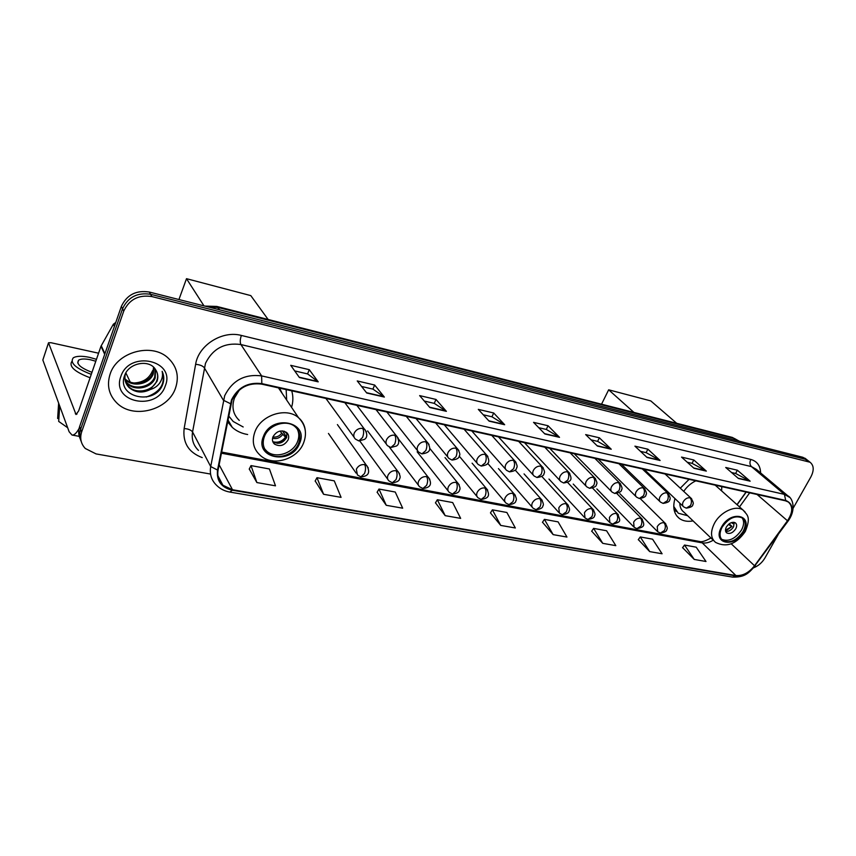 <?xml version="1.0" encoding="UTF-8"?>
<svg xmlns="http://www.w3.org/2000/svg" width="856" height="856" viewBox="0 0 856 856"><rect width="100%" height="100%" fill="white"/><g stroke="black" fill="none" stroke-linecap="round" stroke-linejoin="round"><path stroke-width="1.28" d="M674.967 498.588C672.484 507.49 673.961 514.124 679.407 518.501C683.067 521.09 687.625 521.893 693.06 520.908M227.482 421.644L232.297 427.401C236.534 431.156 241.66 433.521 247.651 434.516M736.984 504.644L746.058 492.029M721.619 490.905L721.769 486.615M689.08 479.339L680.306 488.177M291.575 407.36C293.234 401.667 293.287 396.168 291.725 390.839M805.849 458.912L802.8 457.275L149.286 292.035C136.125 290.024 126.806 294.828 121.338 306.448L79.619 426.598C78.196 430.889 78.399 434.976 80.229 438.861M793.191 508.143L810.814 477.038C814.217 470.372 813.96 465.439 810.054 462.24L151.876 296.572C138.64 294.56 129.256 299.407 123.746 311.092L81.652 431.916L80.635 429.252C79.201 433.553 79.405 437.651 81.245 441.546C79.405 437.651 79.201 433.553 80.635 429.252L122.536 308.759L80.635 429.252L79.619 426.598M151.876 296.572L150.581 294.293C137.377 292.281 128.026 297.107 122.536 308.759C128.026 297.107 137.377 292.281 150.581 294.293L805.336 459.276L150.581 294.293L149.286 292.035M808.385 460.913L805.336 459.276L808.385 460.913M228.006 422.468L229.622 422.789M110.082 374.19C106.647 385.296 108.862 394.851 116.737 402.866C132.969 419.558 168.29 410.334 175.523 388.078C179.353 376.533 176.946 366.561 168.29 358.183C152.154 342.389 116.93 351.752 110.082 374.19C106.647 385.296 108.862 394.851 116.737 402.866C132.969 419.558 168.29 410.334 175.523 388.078C179.353 376.533 176.946 366.561 168.29 358.183C152.154 342.389 116.93 351.752 110.082 374.19M232.03 400.03C238.246 387.8 248.112 382.493 261.626 384.13L785.498 500.814L788.301 501.99C793.095 506.303 792.827 512.562 787.477 520.769L754.532 565.752C748.84 572.814 742.634 576.067 735.903 575.532L232.511 489.75L222.902 485.234C218.665 481.19 217.06 476.129 218.087 470.04L232.03 400.03M231.484 399.913L217.531 470.04C216.365 480.837 221.297 487.567 232.318 490.231L735.7 575.895C742.601 576.441 748.968 573.103 754.799 565.87L787.734 520.897C794.079 510.529 793.405 503.713 785.712 500.439L261.829 383.616C247.973 381.937 237.861 387.372 231.484 399.913M731.559 472.533L735.678 473.496L750.145 481.179L737.369 470.212L725.717 467.483L738.428 478.483L750.145 481.179M735.593 473.475L737.369 470.212M687.25 462.229L692.119 463.364L706.339 471.11L693.82 459.982L681.537 457.104L693.981 468.264L706.339 471.11M692.033 463.342L693.82 459.982M640.491 451.347L646.184 452.674L660.115 460.475L647.885 449.197L634.917 446.158L647.05 457.468L660.115 460.475M646.109 452.653L647.885 449.197M591.068 439.856L597.67 441.396L611.248 449.24L599.371 437.801L585.665 434.591L597.424 446.062L611.248 449.24M597.595 441.375L599.371 437.801M294.699 370.916L307.636 373.922L318.218 381.851L309.294 369.685L290.719 365.319L299.407 377.528L318.218 381.851M307.572 373.911L309.294 369.685M361.596 386.473L372.97 389.127L384.355 397.066L374.65 385.029L357.241 380.941L366.743 393.011L384.355 397.066M372.906 389.106L374.65 385.029M424.33 401.068L434.313 403.39L446.383 411.329L435.993 399.442L419.643 395.6L429.851 407.531L446.383 411.329M434.238 403.379L435.993 399.442M483.266 414.775L491.997 416.808L504.655 424.726L493.698 412.988L478.301 409.371L489.108 421.152L504.655 424.726M491.933 416.797L493.698 412.988M538.745 427.679L546.363 429.455L559.514 437.341L548.065 425.753L533.545 422.35L544.876 433.971L559.514 437.341M546.288 429.434L548.065 425.753M81.652 431.916C79.683 438.24 80.892 443.761 85.279 448.48L96.065 453.915L210.555 474.053M753.804 567.721C758.491 565.805 762.204 562.542 764.964 557.93L778.19 534.593M591.699 531.169L602.752 543.346L615.817 545.647L606.583 530.763L593.615 528.387L591.635 531.255M638.33 539.633L649.715 551.606L662.095 553.779L652.561 539.184L640.256 536.937L638.266 539.719M682.585 547.658L694.248 559.428L705.997 561.493L696.206 547.187L684.522 545.047L682.521 547.744M435.479 502.814L445.184 515.654L460.656 518.372L452.674 502.558L437.341 499.744L435.415 502.911M377.143 492.221L386.249 505.297L402.673 508.186L395.237 492.029L378.973 489.044L377.079 492.318M315.19 480.976L323.6 494.286L341.073 497.357L334.268 480.858L316.977 477.691L315.126 481.083M249.267 469.013L256.875 482.559L275.493 485.823L269.415 468.97L251.011 465.6L249.214 469.12M542.501 522.235L553.169 534.636L566.961 537.054L558.091 521.871L544.405 519.367L542.437 522.331M500.728 525.413L515.333 527.981L506.87 512.487L492.393 509.834L490.445 512.894L500.728 525.413L492.393 509.834M445.184 515.654L437.341 499.744M386.249 505.297L378.973 489.044M323.6 494.286L316.977 477.691M256.875 482.559L251.011 465.6M553.169 534.636L544.405 519.367M602.752 543.346L593.615 528.387M649.715 551.606L640.256 536.937M694.248 559.428L684.522 545.047M152.539 370.744C149.34 378.459 143.123 382.546 133.868 382.996M154.005 367.631L153.235 374.04C149.725 384.002 133.076 387.768 125.361 379.668L124.955 379.251M153.588 367.213L152.743 373.077C149.233 383.039 132.605 386.794 124.912 378.694L125.372 379.668M155.524 369.567L155.214 377.903C151.673 387.918 134.948 391.716 127.212 383.584L125.383 381.423M155.161 369.022L154.711 376.94C151.191 386.933 134.478 390.721 126.742 382.6L125.243 380.888M150.196 389.555L156.99 381.38C158.435 377.164 157.964 373.27 155.599 369.685C149.65 358.942 128.903 362.655 124.709 375.303C115.892 397.227 153.759 405.765 162.276 385.521L162.694 384.483C164.309 379.914 164.127 375.527 162.148 371.333C163.057 375.281 162.266 379.133 159.783 382.9C157.579 386.088 154.39 388.314 150.196 389.555C142.471 393.396 135.43 392.733 129.074 387.543C125.297 383.638 124.099 379.005 125.458 373.665M156.423 371.033C157.943 374.233 158.039 377.496 156.712 380.834C153.16 390.871 136.371 394.702 128.603 386.548L125.928 382.974M120.846 376.48C110.745 402.63 157.14 411.757 165.283 385.906C176.143 360.365 129.374 349.708 120.846 376.48M162.148 371.333C165.786 383.488 160.511 392.048 146.323 397.024M79.094 428.449C76.505 433.157 74.14 435.351 72.011 435.041L69.133 431.745L42.843 360.012L48.332 343.32M98.579 353.207L50.986 342.721L48.514 342.775L76.034 414.529L78.656 410.891L100.987 346.231L113.345 324.242L115.785 322.445M125.875 372.906L130.219 382.044M95.808 361.253L90.597 359.788C84.958 358.632 80.978 358.75 78.666 360.141C75.97 363.811 80.411 367.866 91.977 372.317M96.471 359.317L89.548 357.369C81.866 355.786 76.441 355.946 73.274 357.829C69.582 362.794 75.585 368.305 91.271 374.361M67.656 427.722L58.69 421.409L59.685 405.979M71.883 361.393C68.662 366.422 74.729 371.879 90.094 377.774M58.636 403.09L57.641 418.477L58.861 418.712M264.408 436.571C262.075 443.108 263.199 448.533 267.768 452.867C276.178 460.796 294.229 455.135 298.594 443.344C301.045 436.688 299.889 431.156 295.117 426.727C286.739 419.012 268.677 424.715 264.408 436.571M264.622 448.844L266.74 451.166C275.15 459.094 293.159 453.445 297.514 441.675C299.333 437.052 299.204 432.751 297.107 428.781M286.674 400.073L286.15 389.598M282.245 393.493L279.505 388.11M239.37 389.983L234.501 397.922C231.43 406.868 233.025 414.368 239.284 420.414M228.606 415.866L233.196 421.484L243.179 426.973M272.978 436.795C271.93 439.716 272.433 442.135 274.476 444.071C279.933 447.025 284.492 445.601 288.14 439.813C289.21 436.881 288.707 434.431 286.61 432.483C281.153 429.562 276.606 431.007 272.978 436.795M272.732 441.45L273.032 441.728C278.478 444.681 283.015 443.269 286.653 437.491L286.878 432.719M284.064 431.156L286.963 433.596M282.566 430.9L286.707 437.363M286.503 437.833C284.288 440.894 281.303 442.734 277.558 443.365M273.096 441.782C278.007 443.001 282.148 441.471 285.487 437.191L286.685 437.437M285.487 437.191L279.923 431.092M178.936 299.536L186.501 278.682L250.797 295.609L268.121 319.47M203.985 305.87L186.501 278.682M722.068 527.264C719.136 533.202 719.404 537.654 722.881 540.618C729.986 543.592 736.727 540.532 743.115 531.437C746.122 525.456 745.854 520.951 742.291 517.944C735.176 515.023 728.435 518.126 722.068 527.264M721.49 539.269C728.606 542.041 735.283 538.948 741.531 529.982C744.099 525.049 744.271 520.983 742.056 517.784M715.98 485.866L715.969 485.32M695.842 480.847C690.952 483.148 686.919 486.657 683.741 491.376M679.814 503.189C679.878 507.169 681.258 510.165 683.955 512.198L713.765 540.682M673.747 506.442L678.273 513.215L687.625 515.708M673.918 508.71L676.4 511.492M726.391 526.975C725.086 529.618 725.203 531.597 726.765 532.924C729.922 534.24 732.907 532.871 735.743 528.826C737.07 526.183 736.941 524.193 735.368 522.856C732.212 521.55 729.216 522.92 726.391 526.975M725.663 531.362C728.702 531.704 731.334 530.185 733.538 526.804L734.266 522.363M733.945 522.31L733.538 523.69L732.747 523.53L733.078 522.267M731.42 522.609L732.747 523.53M729.173 523.819L732.019 526.44L725.578 531.052M725.481 530.217L732.019 526.44M731.227 526.29L728.477 524.375M601.543 404.192L608.659 389.812L650.785 400.908L676.7 423.281M633.932 412.421L608.659 389.812M739.188 441.14L734.491 438.518L218.109 307.486L207.933 306.865M219.66 309.829L216.729 306.416L732.34 437.427L739.274 441.215M121.338 306.448L123.746 311.092M802.8 457.275L807.882 461.298M732.34 437.427L737.07 440.658M202.219 457.607C188.598 452.45 182.574 442.755 184.136 428.546L195.628 364.303C198.431 345.182 222.335 330.181 241.371 335.445L750.819 459.447C749.503 462.368 749.706 464.755 751.44 466.616L240.921 344.551C224.636 342.325 212.823 348.585 205.483 363.319L192.557 431.97C191.402 439.299 193.381 445.441 198.474 450.395M750.819 459.447C757.111 461.256 760.374 465.75 760.61 472.929M756.34 469.345L751.44 466.616L784.406 494.361L789.617 497.368M232.318 490.231L229.879 492.082C224.636 491.162 220.238 488.937 216.686 485.427C211.443 480.398 209.453 474.106 210.704 466.563L224.689 395.686C232.436 380.396 244.752 373.794 261.626 375.902L261.829 383.616M230.403 403.647L223.384 400.234L204.263 367.716C202.776 365.854 199.887 364.72 195.628 364.303M735.7 575.895L732.576 577.094C746.047 577.458 748.989 572.268 755.27 565.891L755.388 565.72M754.799 565.87L788.269 520.833M184.136 428.546C188.32 428.856 191.123 430.001 192.557 431.97L210.704 466.563L217.531 470.04M787.734 520.897L788.173 520.962C796.701 509.074 792.474 497.892 787.862 495.827L756.576 469.537M785.712 500.439L784.406 494.361L261.626 375.902L240.921 344.551C239.894 342.411 240.044 339.372 241.371 335.445M735.903 575.532L702.241 542.886C705.676 543.442 709.346 542.554 713.251 540.19M754.532 565.752L731.249 543.827M787.477 520.769L757.1 494.49M739.52 506.913L749.663 492.831M232.511 489.75L219.115 464.755M221.351 453.199L702.241 542.886L699.63 541.484C701.578 542.276 705.344 541.11 710.94 537.985M559.075 436.999L544.566 433.66M504.238 424.383L488.819 420.831M445.976 410.976L429.573 407.199M383.98 396.713L366.486 392.69M317.865 381.498L299.172 377.196M610.799 448.897L597.113 445.751M659.644 460.143L646.729 457.168M705.868 470.779L693.649 467.965M749.674 480.847L738.086 478.183M76.997 414.058L75.339 413.748M104.71 354.352L100.987 346.231M48.343 343.342L42.843 360.012M101.233 345.696L104.913 353.742M114.404 326.414L113.345 324.242M299.525 443.526C309.69 421.719 271.769 413.662 263.445 436.378C253.793 458.613 291.522 465.557 299.525 443.526M278.478 387.886L298.541 417.717C305.645 424.908 307.272 433.446 303.431 443.333C296.936 459.886 271.641 467.076 259.71 454.836C253.269 448.694 251.685 441 254.96 431.745C260.973 414.871 286.632 406.793 298.541 417.717C302.51 421.099 304.757 425.4 305.303 430.6M228.563 416.059L229.119 416.712M282.576 434.73C279.794 438.047 276.456 439.214 272.55 438.229M281.474 433.532C279.152 436.314 276.295 437.459 272.904 436.988M743.693 531.544C753.697 514.809 730.436 509.876 721.48 527.146C711.668 544.127 734.983 548.418 743.693 531.544M715.188 485.149L743.147 510.155C746.817 514.895 751.482 516.179 745.308 531.469C736.428 544.202 726.509 547.84 715.573 542.404C710.64 538.189 710.245 531.865 714.385 523.433C720.388 511.802 736.032 504.644 743.147 510.155L745.095 511.995M674.089 509.812L676.368 511.471M362.698 428.407C358.974 428.011 356.171 429.552 354.277 433.04C353.346 435.522 353.731 437.534 355.454 439.096L358.803 440.915L362.548 437.491C363.939 433.725 363.982 430.696 362.698 428.407L364.849 429.412C367.524 434.142 367.395 437.48 364.485 439.396L358.803 440.915M366.4 431.82L344.85 402.673M394.744 435.201C391.139 434.816 388.389 436.335 386.505 439.77C385.553 442.231 385.917 444.221 387.608 445.751L390.86 447.506L394.68 444.157C396.071 440.455 396.093 437.47 394.744 435.201L396.767 436.132C399.431 440.958 399.313 444.264 396.414 446.04L390.86 447.506M398.211 438.229L376.03 409.617M425.796 441.782C422.286 441.407 419.601 442.916 417.717 446.286C416.744 448.737 417.097 450.705 418.755 452.193L421.922 453.883L425.796 450.609C427.187 446.971 427.187 444.029 425.796 441.782L427.7 442.648C431.766 449.967 429.68 452.792 421.922 453.883M429.027 444.478L406.268 416.348M455.884 448.159C452.482 447.806 449.839 449.282 447.966 452.599C446.982 455.039 447.303 456.976 448.94 458.431L452.022 460.057L455.959 456.858C457.35 453.284 457.329 450.384 455.884 448.159L457.682 448.972C459.822 452.621 460.368 454.921 459.308 455.852C459.265 458.067 456.837 459.469 452.022 460.057M458.902 450.566L435.608 422.885M485.052 454.333C481.757 454.001 479.167 455.467 477.295 458.72C476.289 461.138 476.599 463.064 478.204 464.476L481.211 466.049L485.192 462.925C486.593 459.405 486.54 456.548 485.052 454.333L486.754 455.092C490.37 461.737 489.536 464.904 481.211 466.049M487.877 456.505L464.091 429.231M513.354 460.335C510.144 460.014 507.608 461.459 505.746 464.658C504.73 467.066 505.008 468.96 506.591 470.34L509.523 471.859L513.557 468.81C514.948 465.343 514.884 462.518 513.354 460.335L514.959 461.042C517.12 464.733 517.666 466.991 516.596 467.836C516.607 469.912 514.253 471.249 509.523 471.859M515.986 462.283L491.761 435.394M540.821 466.156C537.707 465.846 535.214 467.269 533.352 470.425C532.325 472.812 532.582 474.684 534.133 476.032L537.012 477.509L541.078 474.513C542.469 471.11 542.383 468.328 540.821 466.156L542.33 466.82C544.491 470.458 545.047 472.683 543.999 473.486C544.063 475.529 541.73 476.867 537.012 477.509M543.282 467.911L518.64 441.375M567.496 471.806C564.457 471.506 562.007 472.919 560.166 476.022C559.118 478.386 559.353 480.237 560.883 481.554L563.687 482.987L567.806 480.055C569.197 476.706 569.09 473.957 567.496 471.806L568.919 472.437C572.471 479.146 571.894 481.618 563.687 482.987M569.786 473.4L544.758 447.196M593.401 477.295C590.437 477.017 588.04 478.397 586.2 481.447C585.14 483.811 585.365 485.63 586.863 486.914L589.613 488.305L593.754 485.438C595.145 482.142 595.027 479.424 593.401 477.295L594.749 477.883C596.921 481.5 597.477 483.672 596.439 484.4C596.578 486.326 594.299 487.631 589.613 488.305M595.551 478.739L570.16 452.845M618.567 482.624C615.689 482.356 613.335 483.726 611.494 486.732C610.435 489.065 610.638 490.863 612.104 492.125L614.801 493.473L618.974 490.67C620.365 487.417 620.226 484.742 618.567 482.624L619.851 483.191C622.023 486.818 622.59 488.979 621.542 489.664C621.67 491.547 619.423 492.821 614.801 493.473M620.579 483.95L594.867 458.356M643.038 487.813C640.235 487.556 637.923 488.904 636.094 491.868C635.024 494.18 635.206 495.956 636.639 497.186L639.293 498.502L643.498 495.752C644.878 492.553 644.728 489.91 643.038 487.813L644.258 488.337C646.43 491.933 646.997 494.062 645.959 494.715C646.152 496.544 643.937 497.807 639.293 498.502M644.932 489.022L618.909 463.706M666.835 492.853C664.106 492.607 661.838 493.944 660.008 496.855C658.927 499.155 659.099 500.91 660.5 502.108L663.111 503.392L667.338 500.696C668.718 497.55 668.547 494.929 666.835 492.853L667.99 493.356C670.173 496.972 670.74 499.08 669.692 499.711C669.895 501.477 667.701 502.707 663.111 503.392M668.611 493.966L642.31 468.917M689.99 497.764C687.336 497.529 685.1 498.845 683.281 501.712C682.189 504.002 682.339 505.725 683.719 506.902L686.277 508.154L690.525 505.511C691.905 502.397 691.723 499.818 689.99 497.764L691.092 498.235C693.264 501.809 693.842 503.895 692.804 504.494C693.039 506.228 690.867 507.448 686.277 508.154M691.659 498.781L665.091 473.999M364.613 464.594C360.965 464.262 358.204 465.792 356.353 469.195L357.401 474.952L360.879 476.856L364.474 473.603C365.844 469.933 365.887 466.937 364.613 464.594L366.828 465.611C370.509 472.555 368.529 476.3 360.879 476.856M368.273 467.922L337.403 424.576M396.082 470.704C392.54 470.393 389.844 471.902 387.993 475.24C387.062 477.584 387.394 479.478 388.977 480.933L392.358 482.763L396.018 479.595C397.387 475.979 397.409 473.026 396.082 470.704L398.168 471.656C400.201 475.358 400.672 477.691 399.591 478.643C399.41 480.858 396.991 482.228 392.358 482.763M399.517 473.678L367.62 430.921M426.588 476.632C423.142 476.321 420.499 477.819 418.648 481.104C417.707 483.426 418.017 485.299 419.579 486.722L422.875 488.487L426.598 485.384C427.968 481.842 427.968 478.921 426.588 476.632L428.556 477.52C432.398 484.036 430.504 487.695 422.875 488.487M429.808 479.296L398.5 439.064M456.162 482.367C452.824 482.078 450.224 483.544 448.384 486.775C447.431 489.097 447.72 490.948 449.25 492.339L452.471 494.04L456.237 491.012C457.607 487.513 457.586 484.635 456.162 482.367L458.014 483.201C460.068 486.904 460.549 489.193 459.479 490.039C459.34 492.168 457.008 493.495 452.471 494.04M459.18 484.774L429.637 448.234M484.86 487.941C481.607 487.663 479.06 489.108 477.22 492.286C476.257 494.597 476.525 496.427 478.033 497.785L481.168 499.433L484.988 496.459C486.369 493.024 486.315 490.188 484.86 487.941L486.604 488.712C490.092 495.399 489.065 498.278 481.168 499.433M487.685 490.103L459.212 456.109M512.701 493.345C509.545 493.077 507.052 494.511 505.211 497.636C504.227 499.925 504.484 501.734 505.971 503.06L509.031 504.666L512.894 501.755C514.274 498.374 514.21 495.57 512.701 493.345L514.36 494.073C516.425 497.764 516.928 500 515.858 500.781C515.836 502.761 513.568 504.045 509.031 504.666M515.344 495.303L487.685 463.342M539.74 498.588C536.669 498.342 534.219 499.754 532.389 502.825C531.394 505.104 531.63 506.891 533.085 508.186L536.091 509.737L539.997 506.891C541.366 503.563 541.281 500.803 539.74 498.588L541.313 499.273C543.378 502.932 543.892 505.126 542.843 505.864C542.865 507.811 540.618 509.106 536.091 509.737M542.223 500.364L515.194 470.083M566.009 503.692C563.013 503.446 560.616 504.847 558.786 507.875L559.428 513.172L562.371 514.67L566.308 511.877C567.678 508.603 567.582 505.875 566.009 503.692L567.485 504.334C569.572 508.004 570.085 510.187 569.026 510.893C569.047 512.798 566.822 514.049 562.371 514.67M568.331 505.308L541.827 476.439M591.528 508.646C588.618 508.411 586.253 509.791 584.445 512.776L585.033 518.008L587.912 519.464L591.881 516.724C593.251 513.504 593.133 510.807 591.528 508.646L592.941 509.256C595.016 512.883 595.541 515.034 594.503 515.697C594.588 517.548 592.395 518.8 587.912 519.464M593.711 510.123L567.624 482.442M616.341 513.461C613.506 513.236 611.195 514.595 609.386 517.538L609.911 522.706L612.746 524.129L616.748 521.443C618.107 518.265 617.978 515.601 616.341 513.461L617.679 514.039C620.76 521.636 621.103 521.753 612.746 524.129M618.396 514.809L592.62 488.145M640.481 518.148C637.72 517.934 635.441 519.271 633.633 522.171L634.114 527.275L636.896 528.655L640.919 526.033C642.278 522.898 642.139 520.266 640.481 518.148L641.743 518.683C645.124 525.402 644.6 527.135 636.896 528.655M642.407 519.378L616.834 493.538M663.956 522.706C661.271 522.502 659.024 523.829 657.237 526.675L657.665 531.715L660.393 533.063L664.438 530.485C665.797 527.403 665.636 524.814 663.956 522.706L665.166 523.219C667.252 526.825 667.787 528.922 666.749 529.49C666.888 531.212 664.77 532.4 660.393 533.063M665.775 523.84L640.277 498.62M676.882 516.061L679.407 518.501M227.857 419.729L232.297 427.401M204.862 306.095L216.729 306.416M804.961 458.217L810.054 462.24M229.879 492.082L732.576 577.094M222.902 485.234L217.906 475.765M221.576 452.064L699.63 541.484M737.102 504.751L746.218 492.061M126.742 382.6L127.212 383.584M128.603 386.548L129.074 387.543M79.266 436.357L72.011 435.041M77.703 362.955L78.666 360.141M266.74 451.166L267.768 452.867M273.032 441.728L274.476 444.071M721.629 539.43L722.881 540.618M726.209 532.411L726.765 532.924M674.86 510.465L674.132 509.994M326.125 398.746L354.095 437.234M357.102 405.669L386.356 444.093M387.158 412.389L417.6 450.727M416.326 418.905L447.87 457.125M444.649 425.239L477.209 463.321M472.17 431.381L505.671 469.302M498.909 437.352L533.299 475.101M524.899 443.151L560.102 480.719M550.183 448.801L586.135 486.165M574.783 454.29L611.441 491.451M598.729 459.629L636.029 496.576M622.045 464.829L659.933 501.563M644.75 469.891L683.195 506.399M328.458 433.457L356.117 473.111M359.841 441.054L387.779 479.296M389.266 446.95L418.466 485.266M417.14 451.808L448.223 491.034M445.013 457.564L477.081 496.619M472.095 463.171L505.083 502.012M498.438 468.607L532.261 507.244M524.054 473.903L558.668 512.316M548.974 479.05L584.316 517.238M573.231 484.057L609.258 522.01M596.857 488.937L633.504 526.643M619.872 493.677L657.098 531.148"/></g></svg>
